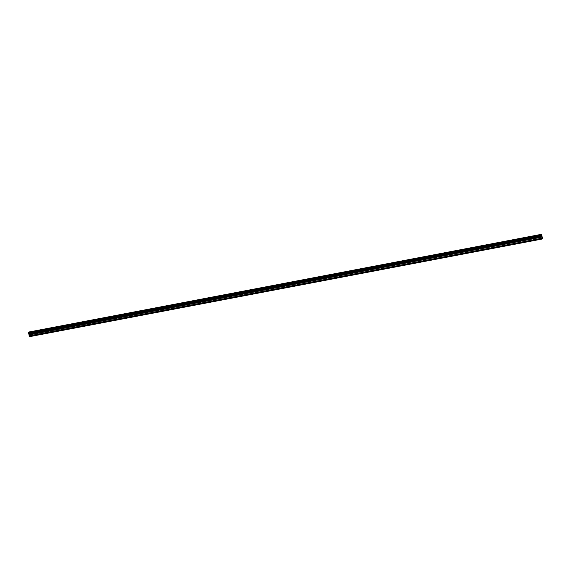 <?xml version="1.0" encoding="UTF-8"?>
<svg xmlns="http://www.w3.org/2000/svg" width="571" height="571" viewBox="0 0 571 571"><rect width="100%" height="100%" fill="white"/><g stroke="black" fill="none" stroke-linecap="round" stroke-linejoin="round"><path stroke-width="0.86" d="M35.245 335.198L34.303 335.498L35.245 335.198M536.847 239.656L535.905 239.956L536.847 239.656M522.515 242.382L521.573 242.682L522.515 242.382M508.19 245.116L507.241 245.416L508.19 245.116M493.858 247.843L492.916 248.142L493.858 247.843M479.526 250.576L478.584 250.876L479.526 250.576M465.194 253.303L464.252 253.603L465.194 253.303M450.862 256.036L449.919 256.329L450.862 256.036M436.53 258.763L435.587 259.063L436.53 258.763M422.197 261.497L421.255 261.789L422.197 261.497M407.865 264.223L406.923 264.523L407.865 264.223M393.533 266.957L392.591 267.249L393.533 266.957M379.201 269.683L378.259 269.983L379.201 269.683M364.869 272.417L363.927 272.71L364.869 272.417M350.537 275.143L349.595 275.443L350.537 275.143M336.212 277.877L335.263 278.17L336.212 277.877M321.88 280.604L320.931 280.903L321.88 280.604M307.548 283.33L306.606 283.63L307.548 283.33M293.216 286.064L292.273 286.364L293.216 286.064M278.884 288.79L277.941 289.09L278.884 288.79M264.551 291.524L263.609 291.824L264.551 291.524M250.219 294.251L249.277 294.55L250.219 294.251M235.887 296.984L234.945 297.284L235.887 296.984M221.555 299.711L220.613 300.011L221.555 299.711M207.223 302.444L206.281 302.737L207.223 302.444M192.891 305.171L191.949 305.471L192.891 305.171M178.559 307.905L177.617 308.197L178.559 307.905M164.227 310.631L163.285 310.931L164.227 310.631M149.902 313.365L148.952 313.657L149.902 313.365M135.57 316.091L134.628 316.391L135.57 316.091M121.238 318.825L120.295 319.118L121.238 318.825M106.905 321.552L105.963 321.851L106.905 321.552M92.573 324.285L91.631 324.578L92.573 324.285M78.241 327.012L77.299 327.311L78.241 327.012M63.909 329.738L62.967 330.038L63.909 329.738M49.577 332.472L48.635 332.772L49.577 332.472M29.392 336.697L30.099 336.005L542.45 238.414L541.743 239.099L29.392 336.697L28.55 332.6L29.178 331.901L29.478 333.264L541.836 235.673L29.471 333.207M541.836 235.673L542.207 237.079L29.856 334.67L30.099 336.005M29.856 334.67L29.478 333.264M29.207 331.958L541.536 234.303M541.558 234.367L29.335 332.258M29.371 332.336L541.693 234.667M541.722 234.738L29.435 332.657M29.442 332.757L541.793 235.066M541.8 235.166L541.822 235.616M29.885 334.756L542.207 237.079M542.236 237.158L542.45 238.414M30.085 335.691L542.436 238.1M29.485 333.364L541.836 235.766M29.671 334.249L542.022 236.651M542 236.565L29.649 334.163M29.499 333.457L541.85 235.866"/></g></svg>
